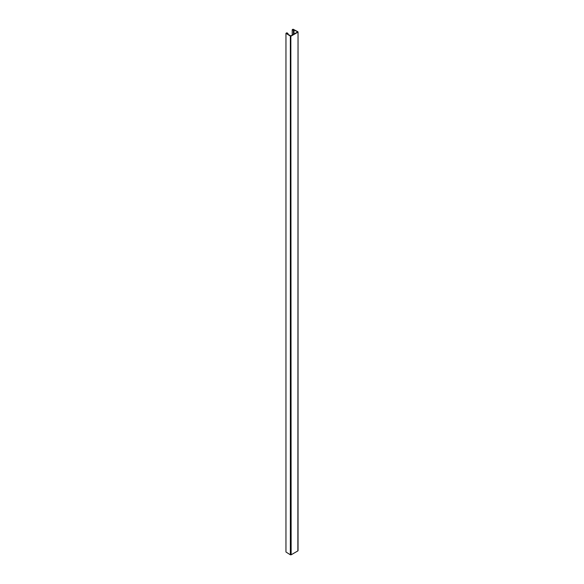 <?xml version="1.0" encoding="UTF-8"?>
<svg xmlns="http://www.w3.org/2000/svg" width="584" height="584" viewBox="0 0 584 584"><rect width="100%" height="100%" fill="white"/><g stroke="black" fill="none" stroke-linecap="round" stroke-linejoin="round"><path stroke-width="0.88" d="M297.855 31.733L293.051 29.2L292.212 29.733L293.438 30.383L294 30.025L292.767 29.375L298.037 31.967L297.877 550.464M297.877 32.186L291.139 36.077L290.35 36.069L285.963 33.288L290.847 35.909L297.584 32.018M285.963 33.288L285.963 552.011L290.35 554.793L291.139 554.8L297.877 550.909M294 34.084L294 30.025M293.438 34.412L293.438 30.383M292.212 35.12L292.212 29.733M288.007 34.23L288.007 33.514L286.89 32.806L286.269 33.127L287.394 33.836L288.007 33.514M291.139 554.8L290.847 35.909M290.35 36.069L290.35 554.793M298.037 550.69L298.037 31.967"/></g></svg>
